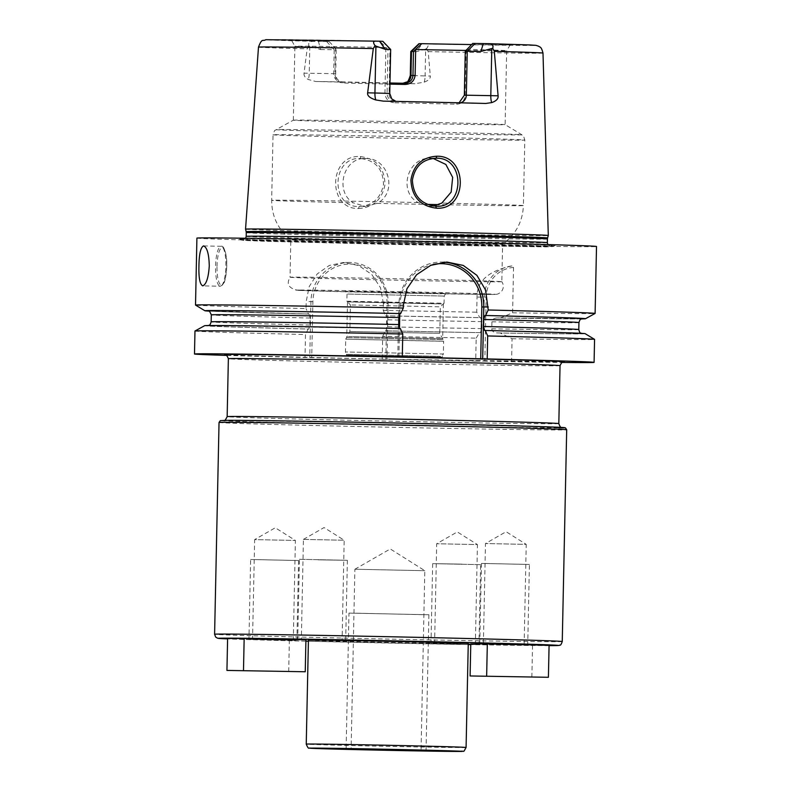 <?xml version="1.0" encoding="UTF-8"?>
<svg xmlns="http://www.w3.org/2000/svg" width="791" height="791" viewBox="0 0 791 791"><rect width="100%" height="100%" fill="white"/><g stroke="black" fill="none" stroke-linecap="round" stroke-linejoin="round"><path stroke-width="0.59" stroke-dasharray="3.96 2.97" d="M245.546 229.143A151.407 1.028 -178.8 0 0 377.287 232.92A151.407 1.028 -178.8 0 0 543.14 235.639A151.407 1.028 -178.8 0 0 548.301 235.481M336.195 49.734L335.691 73.701C335.898 78.546 338.172 81.275 342.493 81.878L341.257 81.878A7.989 7.722 -90.2 0 1 333.703 73.711L334.207 49.744L336.195 49.734L335.443 48.172L334.909 73.672L335.691 73.701L304.031 73.177L307.175 48.864L308.905 45.888L320.553 49.546L318.466 41.458L313.127 41.359C309.489 41.448 308.085 42.961 308.905 45.888M304.031 73.177C303.665 75.6 305.099 77.706 308.332 79.505L315.609 81.483A143.903 0.979 -178.8 0 0 414.949 83.747L424.203 82.145C428.574 80.474 430.601 78.438 430.304 76.055L425.103 75.936L425.667 49.032L426.576 48.567C428.781 45.71 428.613 44.158 426.092 43.93L422.265 43.821L416.303 51.731L410.796 51.524M426.576 48.567L428.188 51.623L430.304 76.055M358.55 208.498C373.214 207.568 382.033 199.629 384.98 184.669C384.644 168.088 376.427 158.724 360.31 156.559C328.591 154.186 326.901 209.447 358.55 208.498L359.134 206.5L365.521 206.481L353.251 202.822C334.435 191.916 343.146 156.855 365.887 158.526C388.747 157.696 398.269 192.925 376.971 203.366L364.908 206.481M425.667 49.032L416.303 51.731M382.844 41.32L379.977 41.34A109.376 0.742 -178.8 0 0 291.543 40.222A109.376 0.742 -178.8 0 0 329.105 41.557L318.466 41.458M471.535 44.553A109.376 0.742 -178.8 0 0 510.254 44.8A109.376 0.742 -178.8 0 0 472.692 43.446M418.953 43.693L422.265 43.821M385.879 47.954L384.92 93.427C385.613 99.261 388.915 102.375 394.838 102.781L395.371 101.624C390.131 100.981 387.372 98.252 387.076 93.457L387.995 49.507L379.977 41.34M387.995 49.507L390.665 49.477M329.105 41.557L335.443 48.172M385.375 47.47A105.915 0.722 1.2 0 0 298.494 46.175A105.915 0.722 -178.8 0 0 294.875 46.283A105.915 0.722 -178.8 0 0 294.885 46.283A105.915 0.722 -178.8 0 0 335.038 47.687M466.502 49.309A105.915 0.722 1.2 0 1 506.665 50.713A105.915 0.722 1.2 0 1 506.665 50.723A105.915 0.722 1.2 0 1 503.056 50.832A105.915 0.722 -178.8 0 1 465.731 50.426M326.653 41.567L334.207 49.744L320.553 49.546M466.087 49.784L465.128 95.256L464.347 95.217M394.838 102.781L456.664 104.185C461.598 104.017 464.416 101.04 465.128 95.256M293.342 120.183A105.915 0.722 -178.8 0 1 296.941 120.084A105.915 0.722 1.2 0 1 412.437 121.972A105.915 0.722 1.2 0 1 505.113 124.622A105.915 0.722 1.2 0 1 505.123 124.632A105.915 0.722 1.2 0 1 501.514 124.741A105.915 0.722 -178.8 0 1 385.395 122.832A105.915 0.722 -178.8 0 1 293.332 120.192A105.915 0.722 -178.8 0 1 293.342 120.183L276.148 129.635A122.902 0.831 -178.8 0 0 382.251 132.69A122.902 0.831 -178.8 0 0 517.71 134.915A122.902 0.831 1.2 0 0 521.892 134.777A122.902 0.831 1.2 0 0 414.355 131.711A122.902 0.831 1.2 0 0 280.33 129.516A122.902 0.831 -178.8 0 0 276.148 129.635C275.189 131.257 275.238 127.796 273.033 134.767A125.898 0.85 -178.8 0 0 382.468 137.911A125.898 0.85 -178.8 0 0 520.498 140.175A125.898 0.85 1.2 0 0 524.789 140.047L523.415 205.591A125.898 0.85 1.2 0 1 519.123 205.719A125.898 0.85 -178.8 0 1 438.738 204.622M456.664 104.185L457.208 103.028L396.617 101.624A7.989 7.722 -90.2 0 1 389.063 93.457L389.983 49.497L382.429 41.33M459.077 102.79L485.753 103.463M243.747 238.823A158.408 1.078 1.2 0 1 418.746 241.7A158.408 1.078 1.2 0 1 555.064 245.635A158.408 1.078 1.2 0 1 549.686 245.783A158.408 1.078 1.2 0 1 377.376 242.966A158.408 1.078 1.2 0 1 238.368 239.001A158.408 1.078 1.2 0 1 243.747 238.823M196.91 238.111A199.846 1.355 -178.8 0 0 370.613 243.094A199.846 1.355 -178.8 0 0 589.7 246.693A199.846 1.355 1.2 0 0 596.513 246.485M578.933 322.57A183.858 1.246 1.2 0 1 491.913 321.808C492.22 319.416 493.999 318.13 497.252 317.933L500.466 318.002L512.598 312.791L513.547 267.437L511.906 265.944C488.344 270.908 476.726 281.289 477.042 297.08L476.726 312.188L479.83 317.656L480.71 317.656L385.632 315.817A190.344 1.285 -178.8 0 0 479.83 317.656M382.211 359.282A199.846 1.355 -178.8 0 0 475.698 361.121L476.182 338.143A199.846 1.355 -178.8 0 1 382.686 336.294L382.211 359.282L386.957 359.262L388.124 303.319L383.378 303.339L383.23 310.339A199.846 1.355 -178.8 0 0 476.726 312.188M383.378 303.339L380.54 287.805L371.77 274.447L358.649 265.539L343.561 262.493L329.254 265.479L317.201 273.953L309.162 286.678L306.186 301.579L306.038 308.579A199.846 1.355 -178.8 0 1 195.525 305.069M512.598 312.791A199.846 1.355 -178.8 0 0 588.296 313.632A199.846 1.355 -178.8 0 0 595.099 313.444M511.906 265.944A31.976 30.889 89.8 0 0 484.211 297.05L482.866 361.091L484.824 361.121L486.168 297.08L477.042 297.08M513.547 267.437A30.374 29.336 89.8 0 0 486.168 297.08M585.172 333.683A190.344 1.285 1.2 0 1 500.159 332.991L512.054 338.746L511.579 361.734L484.824 361.121M475.698 361.121L482.866 361.091M226.75 355.406A199.846 1.355 -178.8 0 0 305.01 357.522L386.957 359.262M511.579 361.734A199.846 1.355 -178.8 0 0 561.798 362.426M582.235 318.743L497.252 317.933A187.853 1.275 1.2 0 0 582.087 318.763M491.913 321.808L491.775 328.799C491.972 331.202 493.693 332.576 496.936 332.922A187.853 1.275 -178.8 0 0 484.606 330.47L581.316 333.357M500.159 332.991L496.936 332.922M194.972 331.014A199.846 1.355 -178.8 0 0 305.494 334.534L305.01 357.522M512.054 338.746A199.846 1.355 -178.8 0 0 594.565 339.379M397.754 357.018L398.842 305.069A43.97 42.467 -90.2 0 1 441.111 262.068A43.97 42.467 -90.2 0 1 444.008 262.157M400.355 328.532L399.593 328.522M398.891 357.008L399.485 328.463M399.801 313.632L399.979 305.108A42.368 40.924 -90.2 0 1 433.102 264.441M208.765 311.081A190.344 1.285 -178.8 0 0 308.431 314.057L306.038 308.579M500.466 318.002A190.344 1.285 -178.8 0 0 581.622 318.892M383.23 310.339L385.632 315.817M308.431 314.057L309.103 314.057L310.072 318.041L309.924 325.042L308.777 329.036L308.124 329.046A190.344 1.285 1.2 0 1 204.592 325.714M480.691 317.646L482.016 321.64L481.867 328.631L480.384 332.635L479.514 332.635A190.344 1.285 1.2 0 1 385.316 330.796L385.978 330.796L387.115 326.792L387.264 319.801L386.285 315.807A187.853 1.275 1.2 0 0 480.691 317.646M308.124 329.046L305.494 334.534M382.686 336.294L385.316 330.796M476.182 338.143L479.514 332.635M385.82 359.223L386.997 303.279L388.124 303.319A39.965 38.611 89.8 0 0 349.355 262.474A39.965 38.611 89.8 0 0 310.932 301.559L309.756 357.502M386.997 303.279A38.373 37.058 89.8 0 0 350.749 264.075A38.373 37.058 89.8 0 0 312.89 301.598L311.713 357.532M308.421 640.216A79.94 0.544 -178.8 0 0 377.9 642.213A79.94 0.544 -178.8 0 0 465.543 643.647A79.94 0.544 1.2 0 0 468.262 643.567M227.61 638.456L305.919 639.79M470.774 643.993L549.083 645.327M292.611 640.374L252.547 639.494L292.611 640.374M460.243 644.042L430.996 643.567L460.243 644.042M470.764 644.487L475.351 644.497L470.764 644.309M354.882 569.233L424.816 570.697L354.882 569.233L351.115 749.047M289.368 639.86L288.695 671.826M532.531 645.397L531.859 677.363M293.303 640.354L295.399 540.451L275.278 527.785L254.643 539.6L295.399 540.451L254.643 539.6L252.547 639.494M434.595 643.637L436.681 543.743L457.317 531.928L477.438 544.594L436.681 543.743L477.438 544.594L475.351 644.497M483.38 643.429L485.476 543.536L506.111 531.71L526.233 544.386L485.476 543.536L526.233 544.386L524.136 644.279M303.428 539.393L344.194 540.243L303.428 539.383L301.341 639.286M360.31 156.559L360.755 158.546C331.35 156.104 330.094 207.806 359.134 206.5C372.462 205.789 380.58 198.492 383.506 184.59C383.141 169.116 375.557 160.435 360.755 158.546L365.887 158.526M433.013 158.378L431.055 158.249C407.8 156.578 397.537 191.64 418.103 202.545L430.017 206.194L433.508 206.006M431.055 158.249L435.574 158.22M418.103 202.545A125.898 0.85 1.2 0 0 275.95 200.182A125.898 0.85 -178.8 0 0 271.669 200.321C271.728 216.526 278.125 229.647 290.831 239.693L290.04 277.245A105.915 0.722 -178.8 0 1 293.649 277.137A105.915 0.722 1.2 0 1 409.501 279.035A105.915 0.722 1.2 0 1 501.83 281.675L502.611 244.122A105.915 0.722 1.2 0 0 410.559 241.482A105.915 0.722 1.2 0 0 294.44 239.574A105.915 0.722 -178.8 0 0 290.831 239.683A105.915 0.722 -178.8 0 0 290.831 239.693A105.915 0.722 -178.8 0 0 383.388 242.333A105.915 0.722 -178.8 0 0 499.002 244.231A105.915 0.722 1.2 0 0 502.611 244.122L502.611 244.122C515.732 234.62 522.663 221.777 523.415 205.591A125.898 0.85 1.2 0 0 441.833 203.079M501.83 281.675A105.915 0.722 1.2 0 1 501.83 281.685A105.915 0.722 1.2 0 1 498.221 281.794A105.915 0.722 -178.8 0 1 382.102 279.885A105.915 0.722 -178.8 0 1 290.04 277.245C286.115 284.137 288.794 288.497 298.069 290.337L396.123 292.937L491.982 294.44C497.737 294.489 498.112 294.321 501.474 291.464C503.808 288.29 503.926 285.027 501.83 281.675M444.166 293.352L345.449 291.197L444.166 293.352M445.887 293.303L444.206 296.061L444.058 303.26L389.271 302.439L346.853 301.223L347.012 294.025L444.206 296.061L347.012 294.025L345.449 291.197M346.853 301.223L444.058 303.26L440.34 306.829L350.423 304.94L440.34 306.829L439.776 333.367L349.869 331.478L439.776 333.367L443.217 339.616L346.171 337.589L443.217 339.616L443.613 341.228L345.716 339.171L349.869 331.478L350.423 304.94L346.853 301.223M389.943 84.123L342.987 83.025C338.073 82.61 335.374 79.486 334.909 73.672M342.987 83.025L342.493 81.878L389.963 82.986M441.764 303.942L347.496 301.885L441.764 303.942M348.396 336.561L442.673 338.617L348.396 336.561M440.666 356.365L346.399 354.309L440.666 356.365M348.01 355.129L442.278 357.186L348.01 355.129M348.969 613.084L428.89 614.755L348.969 613.084L346.122 748.939M422.701 614.686L355.159 613.154L422.701 614.686M249.768 639.395L296.902 640.423L249.768 639.395M250.628 559.504L298.573 560.512L250.628 559.504L248.947 639.425M294.292 560.453L254.92 559.563L294.292 560.453M480.621 564.655L432.667 563.647L480.621 564.655L478.95 644.566L470.764 644.517M470.764 644.279L478.95 644.566M461.924 564.131L436.958 563.706L461.924 564.131M529.406 564.438L481.462 563.439L529.406 564.438L527.735 644.358M485.753 563.489L525.115 564.388L485.753 563.489M299.413 559.296L347.368 560.295L299.413 559.296L297.742 639.207M318.111 559.82L343.076 560.246L318.111 559.82M428.188 51.623A142.281 0.959 -178.8 0 0 538.137 53.224A142.281 0.959 1.2 0 0 542.992 53.076M258.489 47.114A142.281 0.959 -178.8 0 0 307.175 48.864M313.127 41.359A134.292 0.91 1.2 0 1 271.214 39.55A134.292 0.91 1.2 0 1 375.705 41.083M488.67 43.653A134.292 0.91 1.2 0 1 530.583 45.463A134.292 0.91 1.2 0 1 426.092 43.93M309.795 46.392L309.232 73.296A7.989 2.066 91.3 0 1 308.332 79.505M341.257 81.878L315.609 81.483M389.745 93.427L384.92 93.427M383.338 101.129L396.617 101.624M458.454 103.028A7.989 7.722 89.8 0 0 460.352 102.82M547.59 237.943A150.745 1.018 1.2 0 1 542.448 238.101A150.745 1.018 1.2 0 1 377.317 235.392A150.745 1.018 1.2 0 1 246.159 231.634M547.431 238.971A150.606 1.018 1.2 0 1 542.29 239.129A150.606 1.018 1.2 0 1 377.178 236.42A150.606 1.018 1.2 0 1 246.268 232.663M547.352 242.659A150.606 1.018 1.2 0 1 542.221 242.807A150.606 1.018 1.2 0 1 377.099 240.098A150.606 1.018 1.2 0 1 246.199 236.351M547.412 246.654A156.074 1.058 1.2 0 1 377.643 243.865A156.074 1.058 1.2 0 1 240.682 239.97A156.074 1.058 1.2 0 1 245.971 239.792A156.074 1.058 1.2 0 1 418.409 242.629A156.074 1.058 1.2 0 1 552.711 246.505A156.074 1.058 1.2 0 1 547.412 246.654M563.232 361.843A169.867 1.147 1.2 0 1 558.327 361.912A169.867 1.147 1.2 0 1 350.324 358.372A169.867 1.147 1.2 0 1 230.25 354.447M399.979 305.108L403.37 305.049M208.152 310.912L309.103 314.057A187.853 1.275 1.2 0 1 208.3 310.932M310.072 318.041A183.858 1.246 1.2 0 1 211.296 314.867M482.016 321.64A183.858 1.246 1.2 0 1 387.264 319.801M309.924 325.042A183.858 1.246 1.2 0 1 211.148 321.868M578.785 329.57A183.858 1.246 1.2 0 1 491.775 328.799M481.867 328.631A183.858 1.246 1.2 0 1 387.115 326.792M208.458 325.546L399.682 328.542A187.853 1.275 -178.8 0 0 212.957 325.585A187.853 1.275 -178.8 0 0 308.777 329.036M385.978 330.796A187.853 1.275 -178.8 0 0 480.384 332.635M312.89 301.598L306.186 301.579M203.594 245.902L221.154 246.298A19.983 5.171 91.3 0 0 215.528 266.3A19.983 5.171 -88.7 0 0 220.244 286.263A19.983 5.171 -88.7 0 0 225.88 266.26A19.983 5.171 91.3 0 0 221.154 246.298C223.952 244.953 227.235 254.85 226.76 266.28C225.9 277.532 224.585 283.712 222.815 284.829L220.244 286.263L202.684 285.858M217.001 266.33A18.786 4.865 91.3 0 1 222.251 247.524A18.786 4.865 91.3 0 1 226.72 266.28A18.786 4.865 -88.7 0 1 221.47 285.086A18.786 4.865 -88.7 0 1 217.001 266.33M560.038 365.65A165.873 1.127 1.2 0 1 554.382 365.828A165.873 1.127 1.2 0 1 372.541 362.842A165.873 1.127 1.2 0 1 228.372 358.709M558.822 423.59A165.873 1.127 1.2 0 1 553.166 423.768A165.873 1.127 1.2 0 1 371.325 420.782A165.873 1.127 1.2 0 1 227.155 416.649M228.866 420.377A169.867 1.147 1.2 0 1 436.869 423.927A169.867 1.147 1.2 0 1 556.943 427.852A169.867 1.147 1.2 0 1 348.94 424.302A169.867 1.147 1.2 0 1 228.866 420.377M226.938 420.337A171.865 1.167 -178.8 0 0 348.426 424.312A171.865 1.167 -178.8 0 0 558.871 427.891M219.038 422.473A173.862 1.177 -178.8 0 0 370.158 426.804A173.862 1.177 -178.8 0 0 560.76 429.938A173.862 1.177 -178.8 0 0 566.692 429.75M562.253 641.541A173.862 1.177 1.2 0 1 556.33 641.719A173.862 1.177 1.2 0 1 365.719 638.584A173.862 1.177 1.2 0 1 214.598 634.253M549.073 645.624A169.867 1.147 1.2 0 1 470.764 644.625L549.073 645.634M468.242 644.576A169.867 1.147 1.2 0 1 308.401 641.234L468.242 644.576M305.89 641.165A169.867 1.147 1.2 0 1 227.6 638.891L305.89 641.175M466.087 747.455A79.94 0.544 1.2 0 1 463.358 747.544A79.94 0.544 1.2 0 1 375.725 746.101A79.94 0.544 1.2 0 1 306.246 744.113M376.971 203.366A125.898 0.85 -178.8 0 0 427.496 204.414M510.254 44.8L506.665 50.723L505.123 124.632L521.892 134.777C522.871 136.655 522.633 132.562 524.789 140.047A125.898 0.85 1.2 0 0 415.354 136.902A125.898 0.85 1.2 0 0 277.325 134.638A125.898 0.85 -178.8 0 0 273.033 134.767L271.669 200.321A125.898 0.85 -178.8 0 0 353.251 202.822M299.562 290.06A99.518 0.672 -178.8 0 0 369.911 292.363A99.518 0.672 -178.8 0 0 491.775 294.44A99.518 0.672 1.2 0 0 421.425 292.136A99.518 0.672 1.2 0 0 299.562 290.06M441.942 341.277L443.613 341.228L443.346 354.012L345.44 351.965L443.346 354.012C440.251 359.381 441.803 356.187 438.6 357.186L347.803 355.119C347.308 355.703 346.517 354.655 345.44 351.965L345.716 339.171L441.942 341.277M438.521 357.186L350.136 355.179L438.521 357.186M414.949 83.747L404.33 83.282M403.094 83.292A7.989 7.722 89.8 0 0 403.786 83.273M424.203 82.145A7.989 2.066 -88.7 0 0 425.103 75.936L410.292 75.491M293.332 120.192L294.875 46.283L291.543 40.222M383.23 101.129L395.945 101.386M457.396 103.038L485.822 103.463M555.064 245.635L552.711 246.505L546.097 246.901L397.487 244.557L265.114 241.295L243.203 240.415L238.368 239.001M245.665 238.249L242.837 240.187L399.218 242.501L550.546 246.634L547.797 244.577M441.111 262.068L446.905 262.048M349.355 262.474L343.561 262.493M563.37 361.813L392.87 359.302C303.022 357.473 222.775 355.119 225.198 354.734M224.377 420.357L395.688 423.017L561.442 427.417M354.892 569.233L390.289 548.954L424.816 570.697L421.049 750.511M303.428 539.383L324.063 527.567L344.184 540.243L342.098 640.137M430.63 206.204L436.405 206.174M404.547 83.282L403.232 83.263M443.395 303.892L442.673 338.617M347.496 301.885L346.765 336.61M442.298 356.316L442.278 357.186M346.399 354.309L346.379 355.179M428.89 614.755L426.042 750.619M298.573 560.512L296.902 640.423M432.667 563.647L430.996 643.567M481.462 563.439L479.781 643.35M347.368 560.295L345.697 640.216"/><path stroke-width="1.19" d="M459.077 102.79L464.347 95.217L466.334 95.207L467.254 51.257L465.266 51.267L472.692 43.446L488.67 43.653C492.299 43.881 493.643 45.423 492.694 48.281L494.306 51.336A142.281 0.959 1.2 0 1 542.992 53.076L548.301 235.481A151.407 1.028 -178.8 0 0 416.669 231.704A151.407 1.028 -178.8 0 0 250.707 228.985A151.407 1.028 -178.8 0 0 245.546 229.143L258.489 47.114C262.167 37.454 262.661 41.705 265.786 39.698L379.542 41.191L385.158 49.269L390.665 49.477L382.844 41.32L379.542 41.191M415.651 50.001L415.117 75.491C414.177 81.295 410.747 84.271 404.824 84.439L404.33 83.282C409.59 82.847 412.467 80.247 412.961 75.461L413.466 51.494L421.821 43.673A109.376 0.742 -178.8 0 0 471.535 44.553M421.821 43.673L418.953 43.693L410.796 51.514L413.466 51.494M416.175 49.536A105.915 0.722 -178.8 0 0 465.731 50.426M258.489 47.114A142.281 0.959 -178.8 0 1 263.344 46.966A142.281 0.959 1.2 0 1 373.293 48.577L375.033 45.601C372.947 42.674 373.174 41.172 375.705 41.083M488.67 43.653L530.257 44.968L536.011 45.354L538.869 46.313C539.749 47.519 541.123 45.759 542.992 53.076M460.352 102.82A7.989 7.722 89.8 0 0 466.334 95.207L498.103 95.79C498.468 98.727 496.343 100.991 491.725 102.603L485.753 103.463A144.901 0.979 -178.8 0 0 383.338 101.129L375.854 99.973C369.862 98.064 367.123 95.691 367.637 92.824L374.934 92.992L375.923 46.105L385.158 49.269M375.923 46.105L375.033 45.601M475.144 43.436L467.254 51.257L480.908 51.445L492.694 48.281M498.103 95.79L494.306 51.336M373.293 48.577L367.637 92.824M436.711 156.222C468.509 155.343 467.877 210.584 436.306 208.162C420.219 206.085 411.755 196.712 410.925 180.041C413.396 165.19 421.989 157.251 436.711 156.222L436.187 158.22C465.672 157.152 464.742 208.824 435.801 206.174C421.158 204.434 413.347 195.802 412.388 180.269C414.751 166.417 422.681 159.07 436.187 158.22L435.574 158.22M464.347 95.217L465.266 51.267M581.622 318.892A190.344 1.285 -178.8 0 0 585.478 318.724L595.099 313.444A199.846 1.355 -178.8 0 0 595.109 313.424L596.513 246.485A199.846 1.355 1.2 0 0 422.809 241.502A199.846 1.355 1.2 0 0 203.722 237.903A199.846 1.355 -178.8 0 0 196.91 238.111L195.515 305.059A199.846 1.355 -178.8 0 0 195.525 305.069A199.846 1.355 -178.8 0 1 202.318 304.851A199.846 1.355 -178.8 0 1 403.311 308.055L400.671 313.552L400.009 313.552L398.862 317.557L398.713 324.547L399.692 328.542M202.723 285.858C199.876 284.463 198.62 277.819 198.936 265.924C199.114 254.01 200.657 247.336 203.554 245.902C207.074 247.306 208.982 253.97 209.279 265.875C208.478 277.779 206.293 284.434 202.723 285.858L202.684 285.858M402.767 334.01L400.355 328.532A190.344 1.285 1.2 0 0 204.592 325.714L194.981 330.994A199.846 1.355 -178.8 0 1 402.767 334.01L402.283 356.998A199.846 1.355 -178.8 0 0 194.487 353.992A199.846 1.355 -178.8 0 0 226.75 355.406M402.283 356.998L487.197 358.926A199.846 1.355 -178.8 0 1 594.09 362.367A199.846 1.355 -178.8 0 1 561.798 362.426M194.981 330.994A199.846 1.355 -178.8 0 0 194.972 331.014L194.487 353.992M594.09 362.367L594.565 339.379A199.846 1.355 -178.8 0 0 594.555 339.369A199.846 1.355 -178.8 0 0 487.681 335.948L487.197 358.926M403.311 308.055L403.37 305.049L406.95 288.735L416.541 274.784L430.7 265.361L446.905 262.048L463.259 265.43L476.884 275.337L485.565 289.99L488.225 309.993A199.846 1.355 -178.8 0 1 595.109 313.424M399.485 328.463L399.801 313.632M433.102 264.441A42.368 40.924 -90.2 0 1 481.808 306.967L480.72 358.916M444.008 262.157A43.97 42.467 -90.2 0 1 483.766 307.007L482.678 358.946M585.478 318.724A190.344 1.285 -178.8 0 0 485.585 315.48L488.225 309.993M485.585 315.48L484.923 315.49L483.776 319.485L483.627 326.485L484.606 330.47L485.269 330.47L487.681 335.948M400.671 313.552A190.344 1.285 -178.8 0 0 204.909 310.754A190.344 1.285 -178.8 0 0 208.765 311.081M485.269 330.47A190.344 1.285 1.2 0 1 585.172 333.683L594.555 339.369M466.087 747.455L468.262 643.567A79.94 0.544 1.2 0 0 398.783 641.57A79.94 0.544 1.2 0 0 311.15 640.137A79.94 0.544 -178.8 0 0 308.421 640.216L306.246 744.113A79.94 0.544 1.2 0 1 308.974 744.024A79.94 0.544 1.2 0 1 396.607 745.468A79.94 0.544 1.2 0 1 466.087 747.455C462.587 753.645 465.266 750.283 459.522 751.45L309.192 748.059C308.569 748.78 307.59 747.465 306.246 744.113M305.247 671.757L305.919 639.79L244.162 638.386L227.61 638.456L226.938 670.422L305.247 671.757L226.938 670.422M548.41 677.294L549.083 645.327L487.325 643.923L470.774 643.993L470.101 675.959L548.41 677.294L470.101 675.959M470.764 644.517L468.242 644.477L470.764 644.487M470.764 644.309L468.252 644.24L470.764 644.279M484.072 643.409L524.136 644.279L484.072 643.409M316.44 639.731L342.098 640.137L316.44 639.731M419.853 750.55L351.115 749.047L419.853 750.55M244.162 638.386L243.49 670.353M487.325 643.923L486.653 675.89M436.405 206.174L435.801 206.174L436.306 208.162M433.508 206.006L441.833 203.079L451.157 192.104L452.67 177.372L445.847 164.449L433.013 158.378M404.824 84.439L389.943 84.123M389.963 82.986L404.547 83.282M347.486 748.899L426.042 750.619L347.486 748.899M526.915 644.388L479.781 643.35L526.915 644.388M327.919 639.682L297.742 639.207L327.919 639.682M375.854 99.973A7.989 2.066 91.3 0 1 374.934 92.992L389.745 93.427L390.665 49.477M480.908 51.445L483.331 43.554M491.725 102.603A7.989 2.066 -88.7 0 1 490.806 95.632L491.784 48.745M245.546 229.143L246.159 231.634A150.745 1.018 1.2 0 1 251.291 231.476A150.745 1.018 1.2 0 1 416.689 234.185A150.745 1.018 1.2 0 1 547.59 237.943L548.301 235.481M246.159 231.634L246.268 232.663A150.606 1.018 1.2 0 1 251.409 232.505A150.606 1.018 1.2 0 1 416.521 235.224A150.606 1.018 1.2 0 1 547.431 238.971L547.59 237.943M246.268 232.663L246.199 236.351A150.606 1.018 1.2 0 1 251.33 236.193A150.606 1.018 1.2 0 1 416.442 238.902A150.606 1.018 1.2 0 1 547.352 242.659L547.431 238.971M230.25 354.447A169.867 1.147 1.2 0 1 425.034 357.69A169.867 1.147 1.2 0 1 563.232 361.843M481.808 306.967L488.284 306.987M208.3 310.932A187.853 1.275 1.2 0 1 400.009 313.552M484.923 315.49A187.853 1.275 1.2 0 1 582.087 318.763M208.152 310.912C208.775 310.062 209.823 311.387 211.296 314.867A183.858 1.246 1.2 0 1 398.862 317.557M483.776 319.485A183.858 1.246 1.2 0 1 578.933 322.57L578.785 329.57A183.858 1.246 1.2 0 0 483.627 326.485M211.296 314.867L211.148 321.868A183.858 1.246 1.2 0 1 398.713 324.547M560.038 365.65L558.822 423.59A165.873 1.127 1.2 0 0 414.652 419.457A165.873 1.127 1.2 0 0 232.811 416.471A165.873 1.127 1.2 0 0 227.155 416.649L228.372 358.709A165.873 1.127 1.2 0 1 234.017 358.531A165.873 1.127 1.2 0 1 415.868 361.517A165.873 1.127 1.2 0 1 560.038 365.65C561.758 362.159 562.866 360.874 563.37 361.813M558.871 427.891A171.865 1.167 -178.8 0 0 437.383 423.917A171.865 1.167 -178.8 0 0 226.938 420.337M566.692 429.75A173.862 1.177 -178.8 0 0 415.572 425.42A173.862 1.177 -178.8 0 0 224.96 422.295A173.862 1.177 -178.8 0 0 219.038 422.473L214.598 634.253A173.862 1.177 1.2 0 1 220.531 634.075A173.862 1.177 1.2 0 1 411.132 637.2A173.862 1.177 1.2 0 1 562.253 641.541L566.692 429.75L565.436 427.852L563.024 427.516L534.726 426.428C461.084 424.065 256.373 420.011 226.888 420.337L220.323 420.634L219.038 422.473M214.598 634.253L215.656 637.042L217.485 638.189L227.6 638.901A169.867 1.147 1.2 0 1 224.308 638.159A169.867 1.147 1.2 0 1 432.311 641.699A169.867 1.147 1.2 0 1 552.385 645.624A169.867 1.147 1.2 0 1 549.073 645.624M470.764 644.625A169.867 1.147 1.2 0 1 468.242 644.576L470.764 644.625M308.401 641.234A169.867 1.147 1.2 0 1 305.89 641.165L308.401 641.234M459.423 751.45A75.936 0.514 1.2 0 1 366.431 749.868A75.936 0.514 1.2 0 1 312.752 748.108A75.936 0.514 1.2 0 1 405.734 749.69A75.936 0.514 1.2 0 1 459.423 751.45M427.496 204.414A125.898 0.85 -178.8 0 0 438.738 204.622M403.786 83.273A7.989 7.722 89.8 0 0 410.974 75.471L415.117 75.491M402.787 83.302L406.693 82.007C407.464 82.59 408.67 80.425 410.292 75.491L410.974 75.471L411.478 51.494L419.368 43.683M395.945 101.386L391.753 98.905L389.745 93.427M246.199 236.351L245.665 238.249M547.797 244.577L547.352 242.659M204.909 310.754L195.525 305.069M582.235 318.743C581.336 319.683 580.465 317.537 578.933 322.57M207.845 325.694C208.824 324.715 209.556 326.94 211.148 321.868M581.929 333.525C581.078 332.556 580.119 334.682 578.785 329.57M561.996 427.565C561.017 428.149 559.959 426.824 558.822 423.59M227.155 416.649C225.435 420.14 224.318 421.415 223.823 420.476M228.372 358.709C226.799 355.139 225.742 353.814 225.198 354.734M562.253 641.541C561.274 644.329 560.503 645.515 559.939 645.09C558.268 645.258 562.47 645.515 552.484 645.624L549.073 645.634M410.292 75.491L410.796 51.524"/></g></svg>
